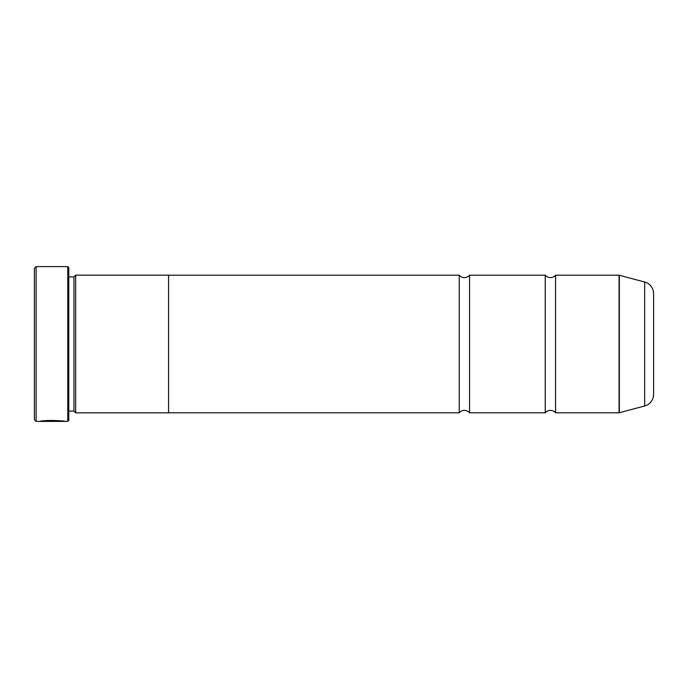 <?xml version="1.0" encoding="UTF-8"?>
<svg xmlns="http://www.w3.org/2000/svg" width="688" height="688" viewBox="0 0 688 688"><rect width="100%" height="100%" fill="white"/><g stroke="black" fill="none" stroke-linecap="round" stroke-linejoin="round"><path stroke-width="1.03" d="M555.56 412.8A6.734 6.734 0 0 0 545.24 412.8L545.24 275.2A6.734 6.734 0 0 0 555.56 275.2L619.062 275.2A1.032 1.032 0 0 1 619.329 275.234L619.329 412.766A1.032 1.032 0 0 1 619.062 412.8L555.56 412.8L555.56 275.2M545.24 412.8L469.56 412.8A6.734 6.734 0 0 0 459.24 412.8L459.24 275.2A6.734 6.734 0 0 0 469.56 275.2L545.24 275.2M67.768 421.4L67.768 266.6L68.8 267.632L68.8 420.368L67.768 421.4L36.12 421.4L34.4 419.68L34.4 268.32L36.12 266.6L36.12 421.4M64.698 421.4C65.48 420.463 40.79 420.136 40.05 421.391L43.181 421.314C46.543 420.359 62.832 421.03 62.221 421.4M653.6 355.352L653.6 332.648L653.6 355.352M67.768 266.6L36.12 266.6M73.96 411.114L73.96 276.886L75.68 275.166L75.68 412.834L73.96 411.114L68.8 411.114M73.96 276.886L68.8 276.886M619.329 412.766L644.673 405.972A12.04 12.04 0 0 0 653.6 394.344L653.6 293.656A12.04 12.04 0 0 0 644.673 282.028L619.329 275.234M469.56 412.8L469.56 275.2M75.68 412.834L168.56 412.834L168.56 275.166L75.68 275.166M459.24 275.2L168.56 275.2M459.24 412.8L168.56 412.8M43.181 421.047L42.432 421.047M62.221 421.056C62.823 420.686 46.552 420.007 43.181 420.97L43.181 421.314M619.062 412.8L619.062 275.2M644.673 405.972L644.673 282.028"/></g></svg>
